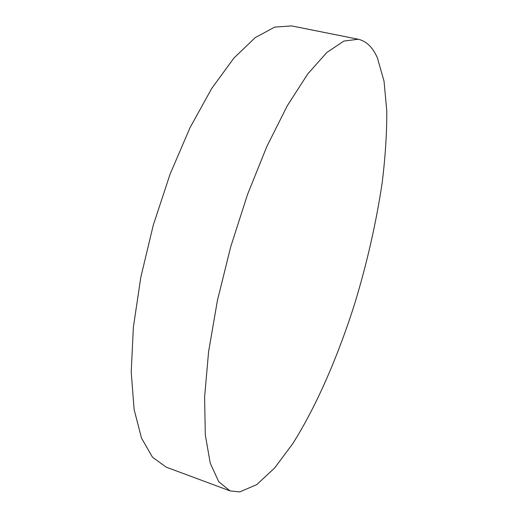 <?xml version="1.0" encoding="UTF-8"?>
<svg xmlns="http://www.w3.org/2000/svg" width="518" height="518" viewBox="0 0 518 518"><rect width="100%" height="100%" fill="white"/><g stroke="black" fill="none" stroke-linecap="round" stroke-linejoin="round"><path stroke-width="0.78" d="M377.408 57.899C372.805 47.352 366.42 41.136 358.255 39.239L343.887 41.077L326.871 52.441L307.757 73.957L287.386 105.601L266.874 146.432L247.52 194.515L230.646 247.028L217.405 300.569L208.599 351.644L204.597 397.164L205.296 434.79L210.243 463.144L218.751 481.746L230.005 490.87L239.724 491.932L256.701 484.647L274.605 468.013L292.592 443.9C316.336 406.475 337.976 356.455 354.817 303.315C367.107 262.743 376.21 222.669 382.122 183.087C385.314 157.407 386.868 133.372 386.791 110.994L384.032 81.209L377.408 57.899M358.255 39.239L291.55 25.9L274.65 27.124L255.212 37.626L233.935 58.042L211.797 88.338L190.048 127.642L170.098 174.113L153.302 225.065L140.818 277.227L133.366 327.253L131.209 372.118L134.123 409.531L141.498 438.086L152.512 457.232L166.246 467.158L230.005 490.87"/></g></svg>
